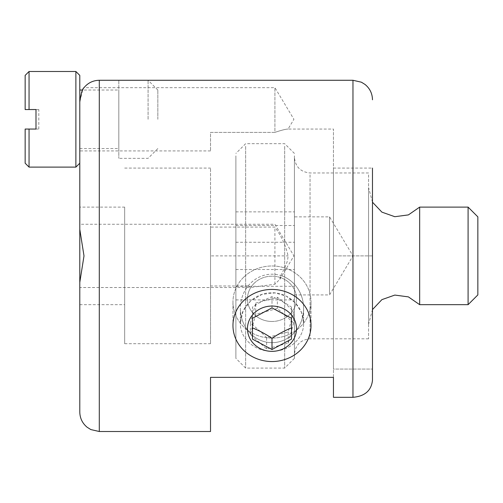 <?xml version="1.0" encoding="UTF-8"?>
<svg xmlns="http://www.w3.org/2000/svg" width="503" height="503" viewBox="0 0 503 503"><rect width="100%" height="100%" fill="white"/><g stroke="black" fill="none" stroke-linecap="round" stroke-linejoin="round"><path stroke-width="0.38" stroke-dasharray="2.52 1.89" d="M79.788 75.393L79.788 163.205L79.788 102.052L82.655 90.031L118.815 90.031L118.815 148.567L118.815 80.273L118.815 158.326L118.815 90.031M82.92 89.521L84.007 87.667L274.915 87.667L274.915 132.371L210.524 132.371L210.524 150.931L210.524 132.371L274.915 132.371L274.915 87.667L293.922 119.299L288.062 129.057L333.451 129.057L333.451 377.357L210.524 377.357L210.524 431.505M79.788 207.11L79.788 304.673L79.788 207.11L124.669 207.11L124.669 343.7L124.669 207.11M79.788 102.052L79.788 150.931L79.788 102.052M79.788 282.409L79.788 287.521L250.331 287.521L248.105 285.981A34.235 31.632 -90 0 0 240.359 308.427L240.359 323.096C239.95 338.758 255.071 351.572 271.991 351.22C288.911 351.572 304.026 338.758 303.617 323.096C304.026 307.496 288.911 292.369 271.991 292.771C255.071 292.369 239.95 307.496 240.359 323.096L243.075 311.074L250.67 300.907L262.025 294.374L274.915 292.916L286.188 296.11L295.355 302.907L301.492 312.413L303.617 323.096C304.026 338.758 288.911 351.572 271.991 351.22C255.071 351.572 239.95 338.758 240.359 323.096L240.359 308.427A34.235 31.632 90 0 1 271.991 274.192A34.235 31.632 90 0 1 303.617 308.427A34.235 31.632 90 0 1 271.991 342.662A34.235 31.632 90 0 1 240.359 308.427A34.235 31.632 -90 0 0 271.991 342.662A34.235 31.632 -90 0 0 303.617 308.427A34.235 31.632 -90 0 0 280.743 275.531L279.838 279.297L274.915 284.214L250.331 287.515M372.478 380.299L372.478 168.084L372.478 380.299C371.34 390.598 364.838 396.27 352.968 397.313L333.451 397.313L333.451 129.057M333.451 369.064L333.451 168.084L333.451 369.064L372.478 369.064L333.451 369.064M280.743 275.531C287.785 262.226 287.634 260.56 288.062 255.889C285.924 245.98 281.542 236.379 274.915 227.086L210.524 227.086L210.524 285.981L248.105 285.981M274.915 284.214L274.915 227.086M274.915 132.371C281.542 130.176 285.924 129.07 288.062 129.057C285.924 129.07 281.542 130.176 274.915 132.371C281.542 130.176 285.924 129.07 288.062 129.057C285.924 129.07 281.542 130.176 274.915 132.371M210.524 285.981L210.524 227.086M210.524 255.889L210.524 343.7L210.524 168.084L210.524 255.889L288.062 255.889M333.451 168.084L372.478 168.084L372.478 309.584L368.58 324.184L368.58 187.594L368.58 324.184M294.431 155.836L294.431 358.331L294.431 155.836M284.673 146.31L284.673 368.089L284.673 146.31M245.646 146.31L245.646 368.089L245.646 146.31M294.431 159.652L294.431 354.433L294.431 159.652M235.888 155.836L235.888 358.331L235.888 155.836M235.888 299.901L235.888 211.876L235.888 299.901L294.431 299.901L294.431 211.876L294.431 299.901M477.85 216.862L477.85 294.915M468.092 304.673L468.092 207.11M419.665 207.11L419.665 304.673M235.888 211.876L294.431 211.876M235.888 225.501L294.431 225.501M235.888 242.264L294.431 242.264M235.888 286.276L294.431 286.276M235.888 269.514L294.431 269.514M329.553 294.004L329.553 216.862L329.553 294.004M368.58 174.893L368.58 338.821L368.58 174.893M29.055 167.109L29.055 129.057L38.806 129.057L35.99 129.057L35.99 109.541L38.806 109.541L29.055 109.541L29.055 71.495M75.884 167.109L75.884 71.495M25.15 109.541L25.15 75.393M25.15 163.205L25.15 129.057M157.835 119.299L157.835 90.031L157.835 119.299M148.083 119.299L148.083 80.273L148.083 119.299M79.788 163.205L79.788 119.299M271.991 321.474A24.515 22.648 180 0 0 293.218 287.502A24.515 22.648 180 0 0 250.758 287.502A24.515 22.648 180 0 0 271.991 321.474M271.991 338.091A39.027 36.053 0 0 1 232.964 302.033A39.027 36.053 0 0 1 271.991 265.98A39.027 36.053 0 0 1 311.017 302.033A39.027 36.053 0 0 1 271.991 338.091M291.501 307.088L291.501 318.286L291.501 307.088C285 302.718 278.492 299.247 271.991 296.682C265.483 299.247 258.982 302.718 252.475 307.088L252.475 318.286L252.475 307.088M271.991 296.682L271.991 307.88M252.475 327.906L252.475 339.104M291.501 327.906L291.501 339.104M254.285 283.164A24.515 22.648 180 0 1 295.525 292.501A24.515 22.648 180 0 1 266.156 320.826A24.515 22.648 180 0 1 254.285 283.164M243.81 277.09A39.027 36.053 0 0 0 232.964 302.033A39.027 36.053 0 0 0 271.991 338.091A39.027 36.053 0 0 0 311.017 302.033A39.027 36.053 0 0 0 286.534 268.577A39.027 36.053 0 0 0 243.81 277.09M243.81 300.549A39.027 36.053 180 0 1 286.534 292.036A39.027 36.053 180 0 1 311.017 325.491A39.027 36.053 180 0 1 271.991 361.544A39.027 36.053 180 0 1 232.964 325.491A39.027 36.053 180 0 1 243.81 300.549M254.285 313.029A24.515 22.648 0 0 0 266.156 350.692A24.515 22.648 0 0 0 295.525 322.366A24.515 22.648 0 0 0 254.285 313.029M293.62 322.876L277.354 308.477L255.719 314.293L250.356 334.514L266.628 348.912L288.257 343.096L293.62 322.876L293.62 311.678L288.257 331.898L266.628 337.714L266.628 348.912M288.257 331.898L288.257 343.096M266.628 337.714C261.202 332.018 255.776 327.214 250.356 323.316L250.356 334.514M250.356 323.316L255.719 303.095L255.719 314.293M255.719 303.095L277.354 297.279C282.774 301.178 288.2 305.981 293.62 311.678M277.354 297.279L277.354 308.477M99.298 80.273L99.298 431.505M352.968 397.313L352.968 80.273M372.478 255.889L333.451 255.889L372.478 255.889M310.037 174.893L310.037 338.821L310.037 174.893M210.524 150.931L79.788 150.931M303.617 308.427L303.617 323.096L303.617 308.427M279.85 279.303L293.922 255.889L274.915 224.263L79.788 224.263M124.669 343.7L210.524 343.7M124.669 168.084L210.524 168.084M79.788 304.673L124.669 304.673M294.431 153.446L284.673 143.688L245.646 143.688L235.888 153.446M294.431 358.331L284.673 368.089L245.646 368.089L235.888 358.331M294.431 294.915L329.553 294.915L352.999 255.889L329.553 216.862L294.431 216.862M372.478 202.2L368.58 187.594M368.58 172.963L310.037 172.963C300.561 172.039 295.355 166.833 294.431 157.351M368.58 338.821L310.037 338.821C300.561 339.745 295.355 344.945 294.431 354.433M38.806 129.057L38.806 109.541M157.835 90.031L148.083 80.273M157.835 148.567L148.083 158.326L118.815 158.326M79.788 148.567L118.815 148.567M232.964 302.033L232.964 325.491L232.964 302.033M311.017 302.033L311.017 325.491L311.017 302.033"/><path stroke-width="0.75" d="M79.788 90.031L82.655 90.031L82.92 89.521M79.788 102.052C81.014 93.445 82.417 88.654 84.001 87.673C82.385 88.786 80.977 93.583 79.788 102.052L79.788 229.374L84.001 255.889L79.788 282.409L79.788 411.995L79.788 163.205L75.884 167.109L75.884 71.495L29.055 71.495L29.055 109.541L35.99 109.541L35.99 129.057L25.15 129.057L29.055 129.057L29.055 167.109L75.884 167.109M79.788 287.521L79.788 229.374M84.007 87.667C87.975 82.876 93.074 80.411 99.298 80.273L99.298 431.505L210.524 431.505L210.524 377.357L333.451 377.357L333.451 397.313L352.968 397.313C364.838 396.27 371.34 390.598 372.478 380.299L372.478 168.084M468.092 304.673L477.85 294.915L477.85 216.862L468.092 207.11L468.092 304.673L419.665 304.673L408.398 296.883L394.817 295.072L381.903 299.637L372.478 309.584L372.478 380.299M419.665 304.673L419.665 207.11L408.398 214.9L394.817 216.705L381.903 212.14L372.478 202.2M25.15 109.541L29.055 109.541L25.15 109.541L25.15 75.393L29.055 71.495M25.15 129.057L25.15 163.205L29.055 167.109M79.788 119.299L79.788 75.393L75.884 71.495M271.991 361.544A39.027 36.053 180 0 0 311.017 325.491A39.027 36.053 180 0 0 271.991 289.432A39.027 36.053 180 0 0 232.964 325.491A39.027 36.053 180 0 0 271.991 361.544M271.991 351.346A24.515 22.648 0 0 1 250.758 317.374A24.515 22.648 0 0 1 293.218 317.374A24.515 22.648 0 0 1 271.991 351.346M291.501 318.286L291.501 339.104L271.991 349.516L252.475 339.104L252.475 318.286L271.991 307.88L291.501 318.286L291.501 327.906C285 330.477 278.492 333.942 271.991 338.312L271.991 349.516M252.475 318.286L252.475 327.906C258.982 330.477 265.483 333.942 271.991 338.312M99.298 80.273L352.968 80.273L352.968 397.313M99.298 431.505L90.854 429.581L87.101 427.223C82.354 423.256 79.92 418.175 79.788 411.995M352.968 80.273L361.412 82.196L365.046 84.46C369.868 88.434 372.346 93.545 372.478 99.789M468.092 207.11L419.665 207.11M118.815 80.273L148.083 80.273"/></g></svg>
